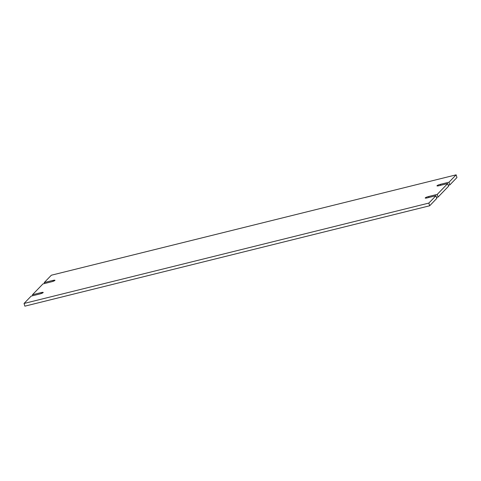 <?xml version="1.0" encoding="UTF-8"?>
<svg xmlns="http://www.w3.org/2000/svg" width="481" height="481" viewBox="0 0 481 481"><rect width="100%" height="100%" fill="white"/><g stroke="black" fill="none" stroke-linecap="round" stroke-linejoin="round"><path stroke-width="0.72" d="M44.523 283.531L44.234 282.575L51.341 275.222L456.132 174.837L456.95 177.537L449.843 184.89L448.244 185.287M449.843 184.89L449.026 182.191L440.374 184.337A2.862 0.481 163.2 0 0 436.982 185.84A2.862 0.481 163.2 0 0 439.063 185.69L447.721 183.544L448.532 186.249L438.077 197.072L436.477 197.469M438.077 197.072L437.259 194.372L428.607 196.519A2.862 0.481 163.2 0 0 425.21 198.022A2.862 0.481 163.2 0 0 427.296 197.871L435.954 195.725L436.766 198.425L429.659 205.778L24.868 306.163L24.05 303.463L31.157 296.11L39.815 293.963A2.862 0.481 163.2 0 0 43.206 292.454A2.862 0.481 163.2 0 0 41.119 292.604L32.467 294.751L42.923 283.928L51.581 281.782A2.862 0.481 163.2 0 0 54.972 280.279A2.862 0.481 163.2 0 0 52.886 280.429L44.234 282.575M32.756 295.713L32.467 294.751M429.659 205.778L428.848 203.078L24.05 303.463M435.954 195.725L428.848 203.078M447.721 183.544L437.259 194.372M456.132 174.837L449.026 182.191M41.384 293.488L41.119 292.604M428.607 196.519L428.896 197.475M440.374 184.337L440.662 185.299M53.151 281.307L52.886 280.429"/></g></svg>
